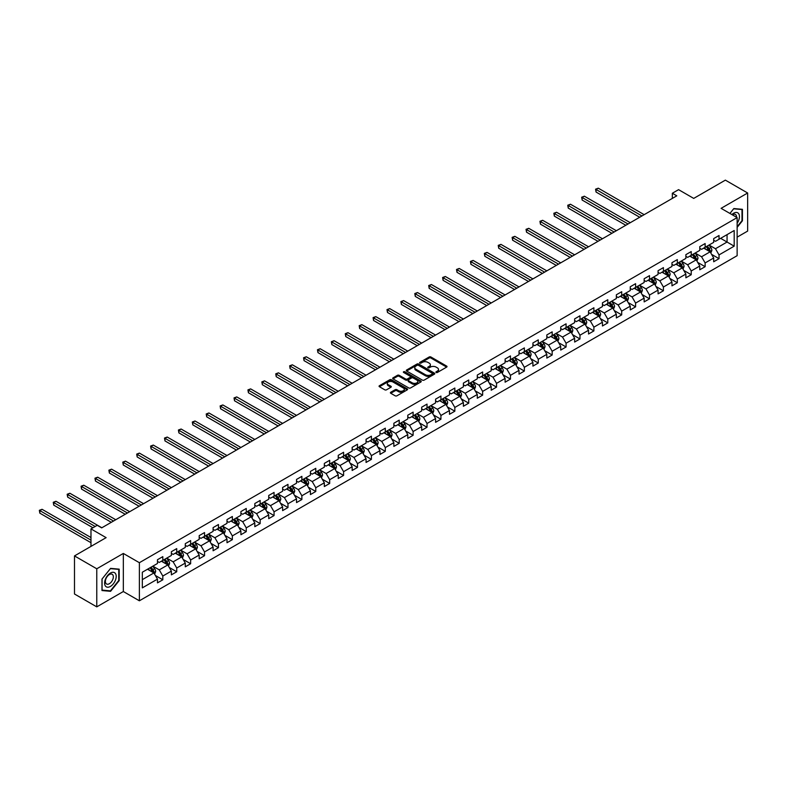 <?xml version="1.0" encoding="UTF-8"?>
<svg xmlns="http://www.w3.org/2000/svg" width="787" height="787" viewBox="0 0 787 787"><rect width="100%" height="100%" fill="white"/><g stroke="black" fill="none" stroke-linecap="round" stroke-linejoin="round"><path stroke-width="1.18" d="M436.146 372.467A0.866 0.502 0 0 0 437.365 372.467L446.662 367.096A1.24 0.718 0 0 0 447.026 366.594A1.24 0.718 0 0 0 446.662 366.093L430.912 356.993A1.24 0.718 0 0 0 429.161 356.993L419.865 362.364A0.866 0.502 0 0 0 421.094 363.073L422.294 362.374A3.955 2.282 0 0 1 427.892 362.374L429.21 363.132A3.955 2.282 0 0 1 430.371 364.755A3.955 2.282 0 0 1 429.21 366.368L428 367.057A0.866 0.502 0 0 0 429.23 367.765L430.43 367.076A3.955 2.282 0 0 1 436.028 367.076L437.346 367.834A3.955 2.282 0 0 1 438.507 369.447A3.955 2.282 0 0 1 437.346 371.061L436.146 371.759A0.866 0.502 0 0 0 436.146 372.467L436.146 371.759M390.755 392.251A1.24 0.718 0 0 0 390.391 392.762A1.24 0.718 0 0 0 390.755 393.264L395.172 395.812A1.24 0.718 0 0 0 396.923 395.812L407.243 389.86A1.24 0.718 0 0 0 407.607 389.349A1.24 0.718 0 0 0 407.243 388.847L391.493 379.757A1.24 0.718 0 0 0 389.752 379.757L379.423 385.719A1.24 0.718 0 0 0 379.059 386.22A1.24 0.718 0 0 0 379.423 386.722L384.764 389.801A1.24 0.718 0 0 0 386.515 389.801L390.932 387.253A1.24 0.718 0 0 0 391.287 386.751A1.24 0.718 0 0 0 390.932 386.24L388.286 384.715A3.305 1.908 0 0 1 387.312 383.367A3.305 1.908 0 0 1 389.358 381.597A3.305 1.908 0 0 1 392.959 382.01L403.328 388.001A3.305 1.908 0 0 1 404.302 389.349A3.305 1.908 0 0 1 402.255 391.119A3.305 1.908 0 0 1 398.655 390.706L396.923 389.703A1.24 0.718 0 0 0 395.172 389.703L390.755 392.251L390.755 393.264M737.134 237.153L747.65 231.083L747.65 193.002L725.368 180.134L693.721 198.403L678.571 189.657L672.334 193.258L676.79 195.835L101.671 527.87L97.214 525.293L90.977 528.894L90.977 546.394M96.771 568.785L96.771 606.866L123.333 591.529L123.333 553.448L96.771 568.785L74.49 555.917L106.127 537.649L90.977 528.894M123.333 553.448L139.378 562.705L737.134 217.596L737.134 255.686L139.378 600.796L139.378 562.705M747.65 193.002L721.089 208.339L737.134 217.596M422.383 380.111A1.24 0.718 0 0 0 424.134 380.111L434.454 374.15A1.24 0.718 0 0 0 434.817 373.638A1.24 0.718 0 0 0 434.454 373.136L418.704 364.047A1.24 0.718 0 0 0 416.962 364.047L406.633 370.008A1.24 0.718 0 0 0 406.269 370.51A1.24 0.718 0 0 0 406.633 371.011L422.383 380.111M403.957 372.654A0.866 0.502 0 0 1 404.843 372.772L420.838 382.01L410.529 387.961A1.24 0.718 0 0 1 408.778 387.961L393.028 378.872L393.028 377.858A1.24 0.718 0 0 0 392.664 378.36A1.24 0.718 0 0 0 393.028 378.872M393.028 377.858L397.445 375.31A1.24 0.718 0 0 1 399.196 375.31L405.58 379A1.24 0.718 0 0 0 407.332 379L410.263 377.307A1.24 0.718 0 0 0 410.627 376.796A1.24 0.718 0 0 0 410.263 376.294L403.613 372.458A0.866 0.502 0 0 1 404.843 371.749L420.848 380.987A1.24 0.718 0 0 1 421.212 381.498A1.24 0.718 0 0 1 420.848 382L420.848 380.987M96.771 606.866L74.49 593.998L74.49 555.917M155.383 575.494L162.82 579.793L162.82 576.035L171.379 571.096L171.379 574.854L176.731 571.765L176.731 568.007L185.289 563.069L185.289 566.827L190.631 563.738L190.631 559.98L199.19 555.042L199.19 558.8L204.541 555.711L204.541 551.953L213.1 547.014L213.1 550.772L218.442 547.683L218.442 543.925L227 538.987L227 542.745L232.352 539.656L232.352 535.898L240.911 530.959L240.911 534.717L246.252 531.628L246.252 527.87L254.811 522.932L254.811 526.69L260.163 523.601L260.163 519.843L268.721 514.905L268.721 518.653L274.063 515.574L274.063 511.816L282.622 506.877L282.622 510.625L287.973 507.546L287.973 503.788L296.532 498.84L296.532 502.598L301.874 499.509L301.874 495.761L310.432 490.813L310.432 494.57L315.784 491.482L315.784 487.724L324.342 482.785L324.342 486.543L329.684 483.454L329.684 479.696L338.243 474.758L338.243 478.516L343.594 475.427L343.594 471.669L352.153 466.73L352.153 470.488L357.495 467.399L357.495 463.641L366.053 458.703L366.053 462.461L371.405 459.372L371.405 455.614L379.964 450.676L379.964 454.433L385.305 451.345L385.305 447.587L393.864 442.648L393.864 446.406L399.216 443.317L399.216 439.559L407.774 434.621L407.774 438.379L413.116 435.29L413.116 431.532L421.675 426.593L421.675 430.351L427.026 427.262L427.026 423.504L435.585 418.566L435.585 422.324L440.927 419.235L440.927 415.477L449.485 410.539L449.485 414.287L454.837 411.207L454.837 407.45L463.395 402.501L463.395 406.259L468.737 403.17L468.737 399.422L477.296 394.474L477.296 398.232L482.647 395.143L482.647 391.395L491.206 386.447L491.206 390.204L496.548 387.115L496.548 383.358L505.106 378.419L505.106 382.177L510.458 379.088L510.458 375.33L519.017 370.392L519.017 374.15L524.358 371.061L524.358 367.303L532.917 362.364L532.917 366.122L538.269 363.033L538.269 359.275L546.827 354.337L546.827 358.095L552.169 355.006L552.169 351.248L560.728 346.31L560.728 350.067L566.079 346.978L566.079 343.221L574.638 338.282L574.638 342.04L579.98 338.951L579.98 335.193L588.538 330.255L588.538 334.013L593.89 330.924L593.89 327.166L602.448 322.227L602.448 325.985L607.79 322.896L607.79 319.138L616.349 314.2L616.349 317.948L621.7 314.869L621.7 311.111L630.259 306.173L630.259 309.921L635.601 306.841L635.601 303.084L644.159 298.135L644.159 301.893L649.511 298.804L649.511 295.056L658.07 290.108L658.07 293.866L663.411 290.777L663.411 287.019L671.97 282.08L671.97 285.838L677.322 282.749L677.322 278.992L685.88 274.053L685.88 277.811L691.222 274.722L691.222 270.964L699.781 266.026L699.781 269.784L705.132 266.695L705.132 262.937L713.691 257.998L713.691 261.756L719.033 258.667L719.033 254.909L734.192 246.164L734.192 230.522L727.06 234.634L727.06 242.042L734.192 246.164M162.82 579.793L157.479 582.882L157.479 579.124L142.319 587.879L142.319 572.228L157.479 563.482L157.479 559.724L162.82 556.635L162.82 560.393L171.379 555.455L171.379 551.697L176.731 548.608L176.731 552.366L185.289 547.427L185.289 543.669L190.631 540.58L190.631 544.338L199.19 539.4L199.19 535.642L204.541 532.553L204.541 536.311L213.1 531.373L213.1 527.615L218.442 524.526L218.442 528.284L227 523.345L227 519.587L232.352 516.498L232.352 520.256L240.911 515.308L240.911 511.56L246.252 508.471L246.252 512.229L254.811 507.281L254.811 503.523L260.163 500.443L260.163 504.192L268.721 499.253L268.721 495.495L274.063 492.416L274.063 496.164L282.622 491.226L282.622 487.468L287.973 484.379L287.973 488.137L296.532 483.198L296.532 479.44L301.874 476.351L301.874 480.109L310.432 475.171L310.432 471.413L315.784 468.324L315.784 472.082L324.342 467.144L324.342 463.386L329.684 460.297L329.684 464.055L338.243 459.116L338.243 455.358L343.594 452.269L343.594 456.027L352.153 451.089L352.153 447.331L357.495 444.242L357.495 448L366.053 443.061L366.053 439.303L371.405 436.214L371.405 439.972L379.964 435.034L379.964 431.276L385.305 428.187L385.305 431.945L393.864 427.007L393.864 423.249L399.216 420.16L399.216 423.918L407.774 418.969L407.774 415.221L413.116 412.132L413.116 415.89L421.675 410.942L421.675 407.194L427.026 404.105L427.026 407.863L435.585 402.914L435.585 399.157L440.927 396.077L440.927 399.826L449.485 394.887L449.485 391.129L454.837 388.04L454.837 391.798L463.395 386.86L463.395 383.102L468.737 380.013L468.737 383.771L477.296 378.832L477.296 375.074L482.647 371.985L482.647 375.743L491.206 370.805L491.206 367.047L496.548 363.958L496.548 367.716L505.106 362.777L505.106 359.02L510.458 355.931L510.458 359.689L519.017 354.75L519.017 350.992L524.358 347.903L524.358 351.661L532.917 346.723L532.917 342.965L538.269 339.876L538.269 343.634L546.827 338.695L546.827 334.937L552.169 331.848L552.169 335.606L560.728 330.668L560.728 326.91L566.079 323.821L566.079 327.579L574.638 322.64L574.638 318.883L579.98 315.794L579.98 319.552L588.538 314.603L588.538 310.855L593.89 307.766L593.89 311.524L602.448 306.576L602.448 302.818L607.79 299.739L607.79 303.487L616.349 298.548L616.349 294.791L621.7 291.711L621.7 295.459L630.259 290.521L630.259 286.763L635.601 283.674L635.601 287.432L644.159 282.494L644.159 278.736L649.511 275.647L649.511 279.405L658.07 274.466L658.07 270.708L663.411 267.619L663.411 271.377L671.97 266.439L671.97 262.681L677.322 259.592L677.322 263.35L685.88 258.411L685.88 254.654L691.222 251.565L691.222 255.322L699.781 250.384L699.781 246.626L705.132 243.537L705.132 247.295L713.691 242.357L713.691 238.599L719.033 235.51L719.033 239.268L734.192 230.522M161.394 561.22L167.818 564.918L159.259 569.867L152.835 566.158M157.479 561.426L159.259 562.449L162.82 560.393M159.259 569.867L162.82 576.035M167.818 564.918L171.379 571.096M175.304 553.192L181.718 556.891L173.16 561.839L166.746 558.131M171.379 553.399L173.16 554.422L176.731 552.366M173.16 561.839L176.731 568.007M181.718 556.891L185.289 563.069M189.205 545.165L195.629 548.864L187.07 553.802L180.646 550.103M185.289 545.371L187.07 546.394L190.631 544.338M187.07 553.802L190.631 559.98M195.629 548.864L199.19 555.042M203.115 537.137L209.529 540.836L200.97 545.775L194.556 542.076M199.19 537.334L200.97 538.367L204.541 536.311M200.97 545.775L204.541 551.953M209.529 540.836L213.1 547.014M217.015 529.1L223.439 532.809L214.881 537.747L208.457 534.048M213.1 529.307L214.881 530.34L218.442 528.284M214.881 537.747L218.442 543.925M223.439 532.809L227 538.987M230.925 521.073L237.34 524.781L228.781 529.72L222.367 526.021M227 521.279L228.781 522.312L232.352 520.256M228.781 529.72L232.352 535.898M237.34 524.781L240.911 530.959M244.826 513.045L251.25 516.754L242.691 521.692L236.267 517.984M240.911 513.252L242.691 514.285L246.252 512.229M242.691 521.692L246.252 527.87M251.25 516.754L254.811 522.932M258.736 505.018L265.15 508.727L256.592 513.665L250.177 509.956M254.811 505.224L256.592 506.257L260.163 504.192M256.592 513.665L260.163 519.843M265.15 508.727L268.721 514.905M272.636 496.99L279.06 500.699L270.502 505.638L264.078 501.929M268.721 497.197L270.502 498.23L274.063 496.164M270.502 505.638L274.063 511.816M279.06 500.699L282.622 506.877M286.547 488.963L292.961 492.672L284.402 497.61L277.988 493.902M282.622 489.17L284.402 490.203L287.973 488.137M284.402 497.61L287.973 503.788M292.961 492.672L296.532 498.84M300.447 480.936L306.871 484.644L298.312 489.583L291.888 485.874M296.532 481.142L298.312 482.165L301.874 480.109M298.312 489.583L301.874 495.761M306.871 484.644L310.432 490.813M314.357 472.908L320.771 476.617L312.213 481.555L305.799 477.847M310.432 473.115L312.213 474.138L315.784 472.082M312.213 481.555L315.784 487.724M320.771 476.617L324.342 482.785M328.258 464.881L334.682 468.58L326.123 473.528L319.699 469.819M324.342 465.087L326.123 466.111L329.684 464.055M326.123 473.528L329.684 479.696M334.682 468.58L338.243 474.758M342.168 456.853L348.582 460.552L340.023 465.501L333.609 461.792M338.243 457.06L340.023 458.083L343.594 456.027M340.023 465.501L343.594 471.669M348.582 460.552L352.153 466.73M356.068 448.826L362.492 452.525L353.934 457.463L347.51 453.765M352.153 449.033L353.934 450.056L357.495 448M353.934 457.463L357.495 463.641M362.492 452.525L366.053 458.703M369.979 440.799L376.393 444.498L367.834 449.436L361.42 445.737M366.053 440.995L367.834 442.028L371.405 439.972M367.834 449.436L371.405 455.614M376.393 444.498L379.964 450.676M383.879 432.761L390.303 436.47L381.744 441.409L375.32 437.71M379.964 432.968L381.744 434.001L385.305 431.945M381.744 441.409L385.305 447.587M390.303 436.47L393.864 442.648M397.789 424.734L404.203 428.443L395.645 433.381L389.231 429.682M393.864 424.941L395.645 425.974L399.216 423.918M395.645 433.381L399.216 439.559M404.203 428.443L407.774 434.621M411.69 416.707L418.113 420.415L409.555 425.354L403.131 421.655M407.774 416.913L409.555 417.946L413.116 415.89M409.555 425.354L413.116 431.532M418.113 420.415L421.675 426.593M425.6 408.679L432.014 412.388L423.455 417.326L417.041 413.618M421.675 408.886L423.455 409.919L427.026 407.863M423.455 417.326L427.026 423.504M432.014 412.388L435.585 418.566M439.5 400.652L445.924 404.361L437.365 409.299L430.942 405.59M435.585 400.858L437.365 401.891L440.927 399.826M437.365 409.299L440.927 415.477M445.924 404.361L449.485 410.539M453.41 392.624L459.824 396.333L451.266 401.272L444.852 397.563M449.485 392.831L451.266 393.864L454.837 391.798M451.266 401.272L454.837 407.45M459.824 396.333L463.395 402.501M467.311 384.597L473.735 388.306L465.176 393.244L458.752 389.535M463.395 384.804L465.176 385.837L468.737 383.771M465.176 393.244L468.737 399.422M473.735 388.306L477.296 394.474M481.221 376.57L487.635 380.278L479.076 385.217L472.662 381.508M477.296 376.776L479.076 377.799L482.647 375.743M479.076 385.217L482.647 391.395M487.635 380.278L491.206 386.447M495.121 368.542L501.545 372.241L492.987 377.189L486.573 373.481M491.206 368.749L492.987 369.772L496.548 367.716M492.987 377.189L496.548 383.358M501.545 372.241L505.106 378.419M509.032 360.515L515.446 364.214L506.887 369.162L500.473 365.453M505.106 360.721L506.887 361.745L510.458 359.689M506.887 369.162L510.458 375.33M515.446 364.214L519.017 370.392M522.932 352.487L529.356 356.186L520.797 361.135L514.383 357.426M519.017 352.694L520.797 353.717L524.358 351.661M520.797 361.135L524.358 367.303M529.356 356.186L532.917 362.364M536.842 344.46L543.256 348.159L534.698 353.097L528.284 349.398M532.917 344.667L534.698 345.69L538.269 343.634M534.698 353.097L538.269 359.275M543.256 348.159L546.827 354.337M550.743 336.433L557.166 340.132L548.608 345.07L542.194 341.371M546.827 336.629L548.608 337.662L552.169 335.606M548.608 345.07L552.169 351.248M557.166 340.132L560.728 346.31M564.653 328.395L571.067 332.104L562.508 337.043L556.094 333.344M560.728 328.602L562.508 329.635L566.079 327.579M562.508 337.043L566.079 343.221M571.067 332.104L574.638 338.282M578.553 320.368L584.977 324.077L576.418 329.015L570.004 325.316M574.638 320.575L576.418 321.608L579.98 319.552M576.418 329.015L579.98 335.193M584.977 324.077L588.538 330.255M592.463 312.341L598.877 316.049L590.319 320.988L583.905 317.279M588.538 312.547L590.319 313.58L593.89 311.524M590.319 320.988L593.89 327.166M598.877 316.049L602.448 322.227M606.364 304.313L612.788 308.022L604.229 312.96L597.815 309.252M602.448 304.52L604.229 305.553L607.79 303.487M604.229 312.96L607.79 319.138M612.788 308.022L616.349 314.2M620.274 296.286L626.688 299.995L618.129 304.933L611.715 301.224M616.349 296.492L618.129 297.525L621.7 295.459M618.129 304.933L621.7 311.111M626.688 299.995L630.259 306.173M634.174 288.258L640.598 291.967L632.04 296.906L625.626 293.197M630.259 288.465L632.04 289.498L635.601 287.432M632.04 296.906L635.601 303.084M640.598 291.967L644.159 298.135M648.085 280.231L654.499 283.94L645.94 288.878L639.526 285.169M644.159 280.438L645.94 281.461L649.511 279.405M645.94 288.878L649.511 295.056M654.499 283.94L658.07 290.108M661.985 272.204L668.409 275.912L659.85 280.851L653.436 277.142M658.07 272.41L659.85 273.433L663.411 271.377M659.85 280.851L663.411 287.019M668.409 275.912L671.97 282.08M675.895 264.176L682.309 267.875L673.751 272.823L667.337 269.115M671.97 264.383L673.751 265.406L677.322 263.35M673.751 272.823L677.322 278.992M682.309 267.875L685.88 274.053M689.796 256.149L696.22 259.848L687.661 264.796L681.247 261.087M685.88 256.355L687.661 257.379L691.222 255.322M687.661 264.796L691.222 270.964M696.22 259.848L699.781 266.026M703.706 248.121L710.12 251.82L701.561 256.759L695.147 253.06M699.781 248.328L701.561 249.351L705.132 247.295M701.561 256.759L705.132 262.937M710.12 251.82L713.691 257.998M720.646 238.343L727.06 242.042L715.472 248.731L709.057 245.032M713.691 240.291L715.472 241.324L719.033 239.268M715.472 248.731L719.033 254.909M123.333 591.529L139.378 600.796M672.334 193.258L672.334 198.403M142.319 579.645L153.908 572.946L147.494 569.247M153.908 572.946L157.479 579.124M711.596 254.368L719.033 258.667M697.685 262.396L705.132 266.695M683.785 270.423L691.222 274.722M669.875 278.45L677.322 282.749M655.974 286.488L663.411 290.777M642.064 294.515L649.511 298.804M628.164 302.542L635.601 306.841M614.254 310.57L621.7 314.869M600.353 318.597L607.79 322.896M586.443 326.625L593.89 330.924M572.543 334.652L579.98 338.951M558.632 342.679L566.079 346.978M544.732 350.707L552.169 355.006M530.822 358.734L538.269 363.033M516.921 366.762L524.358 371.061M503.011 374.789L510.458 379.088M489.111 382.826L496.548 387.115M475.2 390.854L482.647 395.143M461.3 398.881L468.737 403.17M447.39 406.909L454.837 411.207M433.489 414.936L440.927 419.235M419.579 422.963L427.026 427.262M405.679 430.991L413.116 435.29M391.769 439.018L399.216 443.317M377.868 447.046L385.305 451.345M363.958 455.073L371.405 459.372M350.058 463.1L357.495 467.399M336.147 471.128L343.594 475.427M322.247 479.155L329.684 483.454M308.337 487.192L315.784 491.482M294.436 495.22L301.874 499.509M280.526 503.247L287.973 507.546M266.626 511.275L274.063 515.574M252.716 519.302L260.163 523.601M238.815 527.329L246.252 531.628M224.905 535.357L232.352 539.656M211.005 543.384L218.442 547.683M197.094 551.412L204.541 555.711M183.194 559.439L190.631 563.738M169.284 567.466L176.731 571.765M737.134 227.384L742.436 220.783L742.436 209.322L733.838 208.545L729.913 213.434M101.985 590.545L110.583 591.312L119.191 580.619L119.191 569.149L110.583 568.381L101.985 579.075L101.985 590.545M109.678 590.791L110.583 591.312M436.49 372.585L437.346 372.094A3.955 2.282 0 0 0 438.507 370.48L438.507 369.447M430.371 364.755L430.371 365.778A3.955 2.282 0 0 1 429.21 367.391L428.354 367.893M446.642 367.106L430.912 358.026A1.24 0.718 0 0 0 429.161 358.026L420.209 363.191M434.444 374.159L418.704 365.07A1.24 0.718 0 0 0 416.962 365.07L406.653 371.021L406.633 370.008M432.27 373.992A0.866 0.502 0 0 0 432.27 373.284L418.448 365.306A0.866 0.502 0 0 0 417.218 365.306L415.949 366.034A3.955 2.282 0 0 0 414.788 367.657A3.955 2.282 0 0 0 415.949 369.27L425.403 374.73A3.955 2.282 0 0 0 431.001 374.73L432.27 373.992L432.27 375.025A0.866 0.502 0 0 0 432.525 374.671L432.525 373.638M414.788 367.657L414.788 368.68A3.955 2.282 0 0 0 415.949 370.303L415.949 369.27M432.27 375.025L431.001 375.753A3.955 2.282 0 0 1 425.403 375.753L415.949 370.303M393.047 378.881L397.445 376.334L397.445 375.31M410.627 376.796L410.627 377.829A1.24 0.718 0 0 1 410.263 378.331L407.332 380.023A1.24 0.718 0 0 1 405.58 380.023L399.196 376.334A1.24 0.718 0 0 0 397.445 376.334M412.211 382.826A3.305 1.908 0 0 0 415.821 383.239A3.305 1.908 0 0 0 417.858 381.469A3.305 1.908 0 0 0 416.894 380.121L413.244 378.006A1.24 0.718 0 0 0 411.493 378.006L408.561 379.698A1.24 0.718 0 0 0 408.197 380.21A1.24 0.718 0 0 0 408.561 380.711L412.211 382.826L412.211 383.849A3.305 1.908 0 0 0 415.821 384.263A3.305 1.908 0 0 0 417.858 382.502L417.858 381.469M408.197 380.21L408.197 381.233A1.24 0.718 0 0 0 408.561 381.744L408.561 380.711M412.211 383.849L408.561 381.744M404.302 389.349L404.302 390.382A3.305 1.908 0 0 1 402.255 392.142A3.305 1.908 0 0 1 398.655 391.729L396.923 390.736A1.24 0.718 0 0 0 395.172 390.736L390.775 393.274M387.312 383.367L387.312 384.39A3.305 1.908 0 0 0 388.286 385.748L388.286 384.715M390.913 387.263L388.286 385.748M407.243 388.847L407.243 389.86L391.493 380.78A1.24 0.718 0 0 0 389.752 380.78L379.442 386.732L379.423 385.719M710.828 253.04L711.891 250.374A3.345 1.928 -120 0 0 710.818 247.531L708.979 245.072M705.772 249.312L704.522 247.649M644.159 214.664L598.287 188.182L596.054 189.47L596.054 192.038L639.703 217.242M706.214 246.665L708.054 249.125A3.345 1.928 60 0 1 709.018 251.132L710.081 250.512A3.345 1.928 -120 0 0 709.126 248.505L707.287 246.046M706.451 246.528L708.497 249.253A1.702 0.984 60 0 1 708.802 249.774L710.081 250.512M596.054 192.038L595.562 189.185L641.936 215.953M595.562 189.185L598.287 188.182M737.134 223.262A8.195 4.732 120 0 0 738.668 220.36A8.195 4.732 120 0 0 738.167 213.11A8.195 4.732 120 0 0 731.88 214.566M741.433 209.234L741.993 209.549L741.993 220.665L737.134 226.705M729.933 213.444L733.651 208.801L741.993 209.549M736.563 217.271A5.607 3.237 120 0 0 735.402 214.448A5.607 3.237 120 0 0 732.382 214.861M110.406 586.433A8.195 4.732 120 0 0 116.201 576.399A8.195 4.732 120 0 0 110.406 573.054A8.195 4.732 120 0 0 104.612 583.088A8.195 4.732 120 0 0 110.406 586.433M109.354 583.718A5.607 3.237 120 0 0 113.023 578.77A5.607 3.237 120 0 0 112.157 574.274A5.607 3.237 120 0 0 109.354 574.559A5.607 3.237 120 0 0 105.694 579.498A5.607 3.237 120 0 0 106.55 583.993A5.607 3.237 120 0 0 109.354 583.718M102.074 578.996L110.406 568.627L118.748 569.375L118.748 580.491L110.406 590.86L102.074 590.112L102.074 578.996M118.188 569.06L118.748 569.375M696.918 261.068L697.98 258.402A3.345 1.928 -120 0 0 696.918 255.559L695.078 253.099M691.871 257.339L690.622 255.677M630.259 222.691L584.377 196.209L582.154 197.498L582.154 200.065L625.803 225.269M692.314 254.693L694.154 257.152A3.345 1.928 60 0 1 695.108 259.159L696.18 258.539A3.345 1.928 -120 0 0 695.226 256.532L693.386 254.073M692.55 254.565L694.587 257.28A1.702 0.984 60 0 1 694.901 257.802L696.18 258.539M582.154 200.065L581.662 197.212L628.026 223.98M581.662 197.212L584.377 196.209M683.018 269.095L684.08 266.429A3.345 1.928 -120 0 0 683.008 263.586L681.168 261.127M677.961 265.367L676.712 263.704M616.349 230.719L570.477 204.236L568.244 205.525L568.244 208.093L611.893 233.296M678.404 262.72L680.243 265.18A3.345 1.928 60 0 1 681.208 267.187L682.27 266.567A3.345 1.928 -120 0 0 681.316 264.56L679.476 262.101M678.64 262.592L680.686 265.317A1.702 0.984 60 0 1 680.991 265.829L682.27 266.567M568.244 208.093L567.752 205.24L614.126 232.008M567.752 205.24L570.477 204.236M669.107 277.132L670.17 274.456A3.345 1.928 -120 0 0 669.107 271.613L667.268 269.154M664.061 273.394L662.811 271.731M602.448 238.756L556.566 212.264L554.343 213.552L554.343 216.12L597.992 241.324M664.503 270.748L666.343 273.207A3.345 1.928 60 0 1 667.297 275.214L668.37 274.594A3.345 1.928 -120 0 0 667.415 272.587L665.576 270.138M664.74 270.62L666.776 273.345A1.702 0.984 60 0 1 667.081 273.856L668.37 274.594M554.343 216.12L553.851 213.267L600.215 240.035M553.851 213.267L556.566 212.264M655.207 285.16L656.269 282.484A3.345 1.928 -120 0 0 655.197 279.641L653.358 277.181M650.151 281.421L648.901 279.759M588.538 246.784L542.666 220.291L540.433 221.58L540.433 224.147L584.082 249.351M650.593 278.775L652.433 281.234A3.345 1.928 60 0 1 653.397 283.241L654.459 282.631A3.345 1.928 -120 0 0 653.505 280.615L651.666 278.165M650.829 278.647L652.876 281.372A1.702 0.984 60 0 1 653.18 281.884L654.459 282.631M540.433 224.147L539.941 221.295L586.315 248.062M539.941 221.295L542.666 220.291M641.297 293.187L642.359 290.511A3.345 1.928 -120 0 0 641.297 287.668L639.457 285.209M636.25 289.449L635.001 287.786M574.638 254.811L528.756 228.319L526.533 229.607L526.533 232.185L570.182 257.379M636.693 286.812L638.532 289.262A3.345 1.928 60 0 1 639.487 291.269L640.559 290.659A3.345 1.928 -120 0 0 639.605 288.642L637.765 286.193M636.929 286.675L638.965 289.4A1.702 0.984 60 0 1 639.27 289.911L640.559 290.659M526.533 232.185L526.041 229.322L572.405 256.09M526.041 229.322L528.756 228.319M627.396 301.214L628.459 298.539A3.345 1.928 -120 0 0 627.387 295.696L625.547 293.236M622.34 297.486L621.091 295.814M560.728 262.838L514.855 236.346L512.622 237.635L512.622 240.212L556.271 265.406M622.783 294.84L624.622 297.289A3.345 1.928 60 0 1 625.586 299.296L626.649 298.686A3.345 1.928 -120 0 0 625.695 296.669L623.855 294.22M623.019 294.702L625.065 297.427A1.702 0.984 60 0 1 625.37 297.939L626.649 298.686M512.622 240.212L512.13 237.349L558.504 264.127M512.13 237.349L514.855 236.346M613.486 309.242L614.549 306.566A3.345 1.928 -120 0 0 613.486 303.723L611.647 301.273M608.44 305.513L607.19 303.841M546.827 270.866L500.945 244.373L498.722 245.662L498.722 248.239L542.371 273.433M608.882 302.867L610.722 305.317A3.345 1.928 60 0 1 611.676 307.333L612.748 306.714A3.345 1.928 -120 0 0 611.794 304.707L609.955 302.247M609.118 302.729L611.155 305.454A1.702 0.984 60 0 1 611.46 305.976L612.748 306.714M498.722 248.239L498.23 245.377L544.594 272.154M498.23 245.377L500.945 244.373M599.586 317.269L600.648 314.593A3.345 1.928 -120 0 0 599.576 311.75L597.736 309.301M594.529 313.541L593.28 311.868M532.917 278.893L487.045 252.401L484.812 253.689L484.812 256.267L528.461 281.461M594.972 310.895L596.812 313.344A3.345 1.928 60 0 1 597.776 315.361L598.838 314.741A3.345 1.928 -120 0 0 597.884 312.734L596.044 310.275M595.208 310.757L597.254 313.482A1.702 0.984 60 0 1 597.559 314.003L598.838 314.741M484.812 256.267L484.32 253.404L530.694 280.182M484.32 253.404L487.045 252.401M585.676 325.297L586.738 322.621A3.345 1.928 -120 0 0 585.676 319.778L583.836 317.328M580.629 321.568L579.38 319.896M519.017 286.921L473.135 260.428L470.911 261.717L470.911 264.294L514.56 289.498M581.072 318.922L582.911 321.371A3.345 1.928 60 0 1 583.865 323.388L584.938 322.768A3.345 1.928 -120 0 0 583.984 320.762L582.144 318.302M581.308 318.784L583.344 321.509A1.702 0.984 60 0 1 583.649 322.031L584.938 322.768M470.911 264.294L470.419 261.432L516.784 288.209M470.419 261.432L473.135 260.428M571.775 333.324L572.838 330.658A3.345 1.928 -120 0 0 571.765 327.805L569.926 325.356M566.719 329.596L565.469 327.923M505.106 294.948L459.234 268.465L457.001 269.744L457.001 272.322L500.65 297.525M567.161 326.949L569.001 329.409A3.345 1.928 60 0 1 569.965 331.416L571.028 330.796A3.345 1.928 -120 0 0 570.073 328.789L568.234 326.33M567.397 326.812L569.444 329.537A1.702 0.984 60 0 1 569.749 330.058L571.028 330.796M457.001 272.322L456.509 269.469L502.883 296.237M456.509 269.469L459.234 268.465M557.865 341.351L558.927 338.685A3.345 1.928 -120 0 0 557.865 335.833L556.025 333.383M552.818 337.623L551.569 335.951M491.206 302.975L445.324 276.493L443.101 277.772L443.101 280.349L486.75 305.553M553.261 334.977L555.101 337.436A3.345 1.928 60 0 1 556.055 339.443L557.127 338.823A3.345 1.928 -120 0 0 556.173 336.816L554.333 334.357M553.497 334.839L555.533 337.564A1.702 0.984 60 0 1 555.838 338.085L557.127 338.823M443.101 280.349L442.609 277.496L488.973 304.264M442.609 277.496L445.324 276.493M543.965 349.379L545.027 346.713A3.345 1.928 -120 0 0 543.955 343.87L542.115 341.41M538.908 345.65L537.659 343.978M477.296 311.003L431.424 284.52L429.19 285.809L429.19 288.376L472.839 313.58M539.351 343.004L541.19 345.463A3.345 1.928 60 0 1 542.154 347.47L543.217 346.851A3.345 1.928 -120 0 0 542.263 344.844L540.423 342.384M539.587 342.866L541.633 345.591A1.702 0.984 60 0 1 541.938 346.113L543.217 346.851M429.19 288.376L428.699 285.524L475.073 312.291M428.699 285.524L431.424 284.52M530.054 357.406L531.117 354.74A3.345 1.928 -120 0 0 530.054 351.897L528.215 349.438M525.008 353.678L523.758 352.015M463.395 319.03L417.513 292.548L415.28 293.836L415.28 296.404L458.939 321.608M525.45 351.032L527.29 353.491A3.345 1.928 60 0 1 528.244 355.498L529.317 354.878A3.345 1.928 -120 0 0 528.362 352.871L526.523 350.412M525.686 350.894L527.723 353.619A1.702 0.984 60 0 1 528.028 354.14L529.317 354.878M415.28 296.404L414.798 293.551L461.162 320.319M414.798 293.551L417.513 292.548M516.154 365.434L517.216 362.768A3.345 1.928 -120 0 0 516.144 359.925L514.304 357.465M511.097 361.705L509.848 360.043M449.485 327.058L403.613 300.575L401.38 301.864L401.38 304.431L445.029 329.635M511.54 359.059L513.38 361.518A3.345 1.928 60 0 1 514.344 363.525L515.406 362.905A3.345 1.928 -120 0 0 514.452 360.899L512.612 358.439M511.776 358.931L513.813 361.656A1.702 0.984 60 0 1 514.127 362.168L515.406 362.905M401.38 304.431L400.888 301.578L447.262 328.346M400.888 301.578L403.613 300.575M502.244 373.461L503.306 370.795A3.345 1.928 -120 0 0 502.244 367.952L500.404 365.493M497.197 369.733L495.948 368.07M435.585 335.085L389.703 308.602L387.47 309.891L387.47 312.459L431.128 337.662M497.64 367.086L499.479 369.546A3.345 1.928 60 0 1 500.434 371.553L501.506 370.933A3.345 1.928 -120 0 0 500.552 368.926L498.712 366.476M497.876 366.958L499.912 369.683A1.702 0.984 60 0 1 500.217 370.195L501.506 370.933M387.47 312.459L386.988 309.606L433.352 336.374M386.988 309.606L389.703 308.602M488.343 381.498L489.406 378.822A3.345 1.928 -120 0 0 488.333 375.979L486.494 373.52M483.287 377.76L482.038 376.097M421.675 343.122L375.793 316.63L373.569 317.918L373.569 320.486L417.218 345.69M483.73 375.114L485.569 377.573A3.345 1.928 60 0 1 486.533 379.58L487.596 378.97A3.345 1.928 -120 0 0 486.641 376.953L484.802 374.504M483.966 374.986L486.002 377.711A1.702 0.984 60 0 1 486.317 378.222L487.596 378.97M373.569 320.486L373.077 317.633L419.451 344.401M373.077 317.633L375.793 316.63M474.433 389.526L475.496 386.85A3.345 1.928 -120 0 0 474.433 384.007L472.594 381.547M469.386 385.787L468.137 384.125M407.774 351.15L361.892 324.657L359.659 325.946L359.659 328.513L403.318 353.717M469.829 383.141L471.669 385.6A3.345 1.928 60 0 1 472.623 387.607L473.695 386.997A3.345 1.928 -120 0 0 472.741 384.981L470.901 382.531M470.065 383.013L472.102 385.738A1.702 0.984 60 0 1 472.407 386.25L473.695 386.997M359.659 328.513L359.177 325.661L405.541 352.428M359.177 325.661L361.892 324.657M460.533 397.553L461.595 394.877A3.345 1.928 -120 0 0 460.523 392.034L458.683 389.575M455.476 393.825L454.227 392.152M393.864 359.177L347.982 332.685L345.759 333.973L345.759 336.551L389.408 361.745M455.919 391.178L457.759 393.628A3.345 1.928 60 0 1 458.723 395.635L459.785 395.025A3.345 1.928 -120 0 0 458.831 393.008L456.991 390.559M456.155 391.041L458.191 393.766A1.702 0.984 60 0 1 458.506 394.277L459.785 395.025M345.759 336.551L345.267 333.688L391.641 360.466M345.267 333.688L347.982 332.685M446.623 405.58L447.685 402.905A3.345 1.928 -120 0 0 446.623 400.062L444.783 397.602M441.576 401.852L440.327 400.18M379.964 367.204L334.082 340.712L331.848 342.001L331.848 344.578L375.507 369.772M442.019 399.206L443.858 401.655A3.345 1.928 60 0 1 444.812 403.672L445.885 403.052A3.345 1.928 -120 0 0 444.93 401.045L443.091 398.586M442.245 399.068L444.291 401.793A1.702 0.984 60 0 1 444.596 402.305L445.885 403.052M331.848 344.578L331.366 341.715L377.73 368.493M331.366 341.715L334.082 340.712M432.722 413.608L433.785 410.932A3.345 1.928 -120 0 0 432.712 408.089L430.873 405.639M427.666 409.879L426.416 408.207M366.053 375.232L320.171 348.739L317.948 350.028L317.948 352.606L361.597 377.799M428.108 407.233L429.948 409.683A3.345 1.928 60 0 1 430.912 411.699L431.974 411.08A3.345 1.928 -120 0 0 431.02 409.073L429.181 406.613M428.344 407.095L430.381 409.82A1.702 0.984 60 0 1 430.696 410.342L431.974 411.08M317.948 352.606L317.456 349.743L363.83 376.52M317.456 349.743L320.171 348.739M418.812 421.635L419.874 418.959A3.345 1.928 -120 0 0 418.812 416.116L416.972 413.667M413.765 417.907L412.516 416.234M352.153 383.259L306.271 356.767L304.038 358.055L304.038 360.633L347.697 385.837M414.208 415.261L416.048 417.71A3.345 1.928 60 0 1 417.002 419.727L418.074 419.107A3.345 1.928 -120 0 0 417.12 417.1L415.28 414.641M414.434 415.123L416.48 417.848A1.702 0.984 60 0 1 416.785 418.369L418.074 419.107M304.038 360.633L303.556 357.77L349.92 384.548M303.556 357.77L306.271 356.767M404.912 429.663L405.974 426.997A3.345 1.928 -120 0 0 404.902 424.144L403.062 421.694M399.855 425.934L398.606 424.262M338.243 391.287L292.361 364.804L290.137 366.083L290.137 368.66L333.786 393.864M400.298 423.288L402.137 425.747A3.345 1.928 60 0 1 403.101 427.754L404.164 427.134A3.345 1.928 -120 0 0 403.21 425.128L401.37 422.668M400.534 423.15L402.57 425.875A1.702 0.984 60 0 1 402.885 426.397L404.164 427.134M290.137 368.66L289.646 365.807L336.019 392.575M289.646 365.807L292.361 364.804M391.001 437.69L392.064 435.024A3.345 1.928 -120 0 0 391.001 432.171L389.162 429.722M385.955 433.962L384.705 432.289M324.342 399.314L278.46 372.831L276.227 374.11L276.227 376.688L319.886 401.891M386.397 431.315L388.237 433.775A3.345 1.928 60 0 1 389.191 435.782L390.263 435.162A3.345 1.928 -120 0 0 389.309 433.155L387.47 430.696M386.624 431.178L388.67 433.903A1.702 0.984 60 0 1 388.975 434.424L390.263 435.162M276.227 376.688L275.745 373.835L322.109 400.603M275.745 373.835L278.46 372.831M377.101 445.717L378.163 443.051A3.345 1.928 -120 0 0 377.091 440.208L375.251 437.749M372.044 441.989L370.795 440.317M310.432 407.341L264.55 380.859L262.327 382.138L262.327 384.715L305.976 409.919M372.487 439.343L374.327 441.802A3.345 1.928 60 0 1 375.291 443.809L376.353 443.189A3.345 1.928 -120 0 0 375.399 441.182L373.559 438.723M372.723 439.205L374.76 441.93A1.702 0.984 60 0 1 375.074 442.451L376.353 443.189M262.327 384.715L261.835 381.862L308.209 408.63M261.835 381.862L264.55 380.859M363.191 453.745L364.253 451.079A3.345 1.928 -120 0 0 363.191 448.236L361.351 445.776M358.144 450.016L356.895 448.354M296.532 415.369L250.65 388.886L248.417 390.175L248.417 392.743L292.075 417.946M358.587 447.37L360.426 449.83A3.345 1.928 60 0 1 361.381 451.836L362.453 451.217A3.345 1.928 -120 0 0 361.499 449.21L359.659 446.75M358.813 447.232L360.859 449.957A1.702 0.984 60 0 1 361.164 450.479L362.453 451.217M248.417 392.743L247.935 389.89L294.299 416.657M247.935 389.89L250.65 388.886M349.29 461.772L350.353 459.106A3.345 1.928 -120 0 0 349.28 456.263L347.441 453.804M344.234 458.044L342.984 456.381M282.622 423.396L236.739 396.914L234.516 398.202L234.516 400.77L278.165 425.974M344.676 455.398L346.516 457.857A3.345 1.928 60 0 1 347.48 459.864L348.543 459.244A3.345 1.928 -120 0 0 347.588 457.237L345.749 454.778M344.913 455.27L346.949 457.985A1.702 0.984 60 0 1 347.264 458.506L348.543 459.244M234.516 400.77L234.024 397.917L280.398 424.685M234.024 397.917L236.739 396.914M335.38 469.8L336.442 467.134A3.345 1.928 -120 0 0 335.38 464.291L333.54 461.831M330.333 466.071L329.084 464.409M268.721 431.424L222.839 404.941L220.606 406.23L220.606 408.797L264.265 434.001M330.776 463.425L332.616 465.884A3.345 1.928 60 0 1 333.57 467.891L334.642 467.271A3.345 1.928 -120 0 0 333.688 465.265L331.848 462.805M331.002 463.297L333.049 466.022A1.702 0.984 60 0 1 333.354 466.534L334.642 467.271M220.606 408.797L220.124 405.944L266.488 432.712M220.124 405.944L222.839 404.941M321.48 477.837L322.542 475.161A3.345 1.928 -120 0 0 321.47 472.318L319.63 469.859M316.423 474.099L315.174 472.436M254.811 439.461L208.929 412.968L206.706 414.257L206.706 416.825L250.355 442.028M316.866 471.452L318.705 473.912A3.345 1.928 60 0 1 319.66 475.919L320.732 475.299A3.345 1.928 -120 0 0 319.778 473.292L317.938 470.842M317.102 471.324L319.138 474.049A1.702 0.984 60 0 1 319.453 474.561L320.732 475.299M206.706 416.825L206.214 413.972L252.588 440.74M206.214 413.972L208.929 412.968M307.569 485.864L308.632 483.188A3.345 1.928 -120 0 0 307.569 480.345L305.73 477.886M302.523 482.126L301.273 480.464M240.911 447.488L195.028 420.996L192.795 422.285L192.795 424.852L236.454 450.056M302.965 479.48L304.805 481.939A3.345 1.928 60 0 1 305.759 483.946L306.832 483.336A3.345 1.928 -120 0 0 305.877 481.319L304.038 478.87M303.192 479.352L305.238 482.077A1.702 0.984 60 0 1 305.543 482.588L306.832 483.336M192.795 424.852L192.313 421.999L238.677 448.767M192.313 421.999L195.028 420.996M293.669 493.892L294.732 491.216A3.345 1.928 -120 0 0 293.659 488.373L291.82 485.913M288.613 490.153L287.363 488.491M227 455.516L181.118 429.023L178.895 430.312L178.895 432.889L222.544 458.083M289.055 487.517L290.895 489.967A3.345 1.928 60 0 1 291.849 491.973L292.921 491.363A3.345 1.928 -120 0 0 291.967 489.347L290.128 486.897M289.291 487.379L291.328 490.104A1.702 0.984 60 0 1 291.643 490.616L292.921 491.363M178.895 432.889L178.403 430.027L224.777 456.794M178.403 430.027L181.118 429.023M279.759 501.919L280.821 499.243A3.345 1.928 -120 0 0 279.759 496.4L277.919 493.941M274.712 498.191L273.463 496.518M213.1 463.543L167.218 437.051L164.985 438.339L164.985 440.917L208.634 466.111M275.155 495.544L276.994 497.994A3.345 1.928 60 0 1 277.949 500.001L279.021 499.391A3.345 1.928 -120 0 0 278.067 497.374L276.217 494.925M275.381 495.407L277.427 498.132A1.702 0.984 60 0 1 277.732 498.643L279.021 499.391M164.985 440.917L164.503 438.054L210.867 464.832M164.503 438.054L167.218 437.051M265.858 509.946L266.921 507.271A3.345 1.928 -120 0 0 265.849 504.428L264.009 501.978M260.802 506.218L259.553 504.546M199.19 471.57L153.308 445.078L151.084 446.367L151.084 448.944L194.733 474.138M261.245 503.572L263.084 506.021A3.345 1.928 60 0 1 264.038 508.038L265.111 507.418A3.345 1.928 -120 0 0 264.157 505.411L262.317 502.952M261.481 503.434L263.517 506.159A1.702 0.984 60 0 1 263.832 506.68L265.111 507.418M151.084 448.944L150.592 446.081L196.966 472.859M150.592 446.081L153.308 445.078M251.948 517.974L253.011 515.298A3.345 1.928 -120 0 0 251.948 512.455L250.109 510.006M246.902 514.245L245.652 512.573M185.289 479.598L139.407 453.105L137.174 454.394L137.174 456.972L180.823 482.165M247.344 511.599L249.184 514.049A3.345 1.928 60 0 1 250.138 516.065L251.21 515.446A3.345 1.928 -120 0 0 250.256 513.439L248.407 510.979M247.571 511.461L249.617 514.186A1.702 0.984 60 0 1 249.922 514.708L251.21 515.446M137.174 456.972L136.692 454.109L183.056 480.887M136.692 454.109L139.407 453.105M238.048 526.001L239.11 523.325A3.345 1.928 -120 0 0 238.038 520.482L236.198 518.033M232.991 522.273L231.742 520.601M171.379 487.625L125.497 461.133L123.274 462.422L123.274 464.999L166.923 490.203M233.434 519.627L235.274 522.076A3.345 1.928 60 0 1 236.228 524.093L237.3 523.473A3.345 1.928 -120 0 0 236.346 521.466L234.506 519.007M233.67 519.489L235.707 522.214A1.702 0.984 60 0 1 236.021 522.735L237.3 523.473M123.274 464.999L122.782 462.136L169.146 488.914M122.782 462.136L125.497 461.133M224.138 534.029L225.2 531.363A3.345 1.928 -120 0 0 224.138 528.51L222.298 526.06M219.091 530.3L217.842 528.628M157.479 495.653L111.597 469.17L109.363 470.449L109.363 473.026L153.012 498.23M219.534 527.654L221.373 530.113A3.345 1.928 60 0 1 222.328 532.12L223.4 531.5A3.345 1.928 -120 0 0 222.436 529.494L220.596 527.034M219.76 527.516L221.806 530.241A1.702 0.984 60 0 1 222.111 530.763L223.4 531.5M109.363 473.026L108.881 470.173L155.246 496.941M108.881 470.173L111.597 469.17M210.237 542.056L211.3 539.39A3.345 1.928 -120 0 0 210.227 536.537L208.388 534.088M205.181 538.328L203.931 536.655M143.568 503.68L97.686 477.197L95.463 478.476L95.463 481.054L139.112 506.257M205.623 535.681L207.463 538.141A3.345 1.928 60 0 1 208.417 540.148L209.49 539.528A3.345 1.928 -120 0 0 208.535 537.521L206.696 535.062M205.86 535.544L207.896 538.269A1.702 0.984 60 0 1 208.211 538.79L209.49 539.528M95.463 481.054L94.971 478.201L141.335 504.969M94.971 478.201L97.686 477.197M196.327 550.083L197.389 547.418A3.345 1.928 -120 0 0 196.327 544.574L194.487 542.115M191.28 546.355L190.031 544.683M129.668 511.707L83.786 485.225L81.553 486.514L81.553 489.081L125.202 514.285M191.723 543.709L193.563 546.168A3.345 1.928 60 0 1 194.517 548.175L195.589 547.555A3.345 1.928 -120 0 0 194.625 545.548L192.785 543.089M191.949 543.571L193.995 546.296A1.702 0.984 60 0 1 194.3 546.817L195.589 547.555M81.553 489.081L81.071 486.228L127.435 512.996M81.071 486.228L83.786 485.225M182.427 558.111L183.479 555.445A3.345 1.928 -120 0 0 182.417 552.602L180.577 550.143M177.37 554.382L176.121 552.72M115.758 519.735L69.876 493.252L67.652 494.541L67.652 497.109L111.301 522.312M177.813 551.736L179.652 554.196A3.345 1.928 60 0 1 180.607 556.202L181.679 555.583A3.345 1.928 -120 0 0 180.725 553.576L178.885 551.116M178.049 551.598L180.085 554.323A1.702 0.984 60 0 1 180.4 554.845L181.679 555.583M67.652 497.109L67.161 494.256L113.525 521.024M67.161 494.256L69.876 493.252M168.516 566.138L169.579 563.472A3.345 1.928 -120 0 0 168.516 560.629L166.677 558.17M163.47 562.41L162.22 560.747M101.848 527.762L55.975 501.28L53.742 502.568L53.742 505.136L92.935 527.762M163.912 559.764L165.752 562.223A3.345 1.928 60 0 1 166.706 564.23L167.779 563.61A3.345 1.928 -120 0 0 166.814 561.603L164.975 559.144M164.139 559.636L166.185 562.361A1.702 0.984 60 0 1 166.49 562.872L167.779 563.61M53.742 505.136L53.26 502.283L95.168 526.483M53.26 502.283L55.975 501.28M154.616 574.166L155.669 571.5A3.345 1.928 -120 0 0 154.606 568.657L152.767 566.197M149.56 570.437L148.31 568.775M90.977 537.541L42.065 509.307L39.842 510.596L39.842 513.163L90.977 542.696M150.002 567.791L151.842 570.25A3.345 1.928 60 0 1 152.796 572.257L153.868 571.637A3.345 1.928 -120 0 0 152.914 569.631L151.074 567.181M150.238 567.663L152.275 570.388A1.702 0.984 60 0 1 152.589 570.9L153.868 571.637M39.842 513.163L39.35 510.31L90.977 540.118M39.35 510.31L42.065 509.307M437.346 372.094L437.346 371.061M428 367.765L428 367.057M429.21 367.391L429.21 366.368M419.865 363.073L419.865 362.364M429.161 358.026L429.161 356.993M430.912 358.026L430.912 356.993M446.662 367.096L446.662 366.093M416.962 365.07L416.962 364.047M418.704 365.07L418.704 364.047M434.454 374.15L434.454 373.136M425.403 375.753L425.403 374.73M431.001 375.753L431.001 374.73M399.196 376.334L399.196 375.31M405.58 380.023L405.58 379M407.332 380.023L407.332 379M410.263 378.331L410.263 377.307M404.843 372.772L404.843 371.749M395.172 390.736L395.172 389.703M396.923 390.736L396.923 389.703M398.655 391.729L398.655 390.706M390.932 387.253L390.932 386.24M389.752 380.78L389.752 379.757M391.493 380.78L391.493 379.757M709.795 251.633L711.861 250.433M709.126 248.505L710.818 247.531M706.756 249.873L708.054 249.125M695.885 259.661L697.961 258.461M695.226 256.532L696.918 255.559M692.845 257.91L694.154 257.152M681.985 267.688L684.051 266.488M681.316 264.56L683.008 263.586M678.945 265.937L680.243 265.18M668.074 275.716L670.15 274.525M667.415 272.587L669.107 271.613M665.035 273.965L666.343 273.207M654.174 283.743L656.24 282.553M653.505 280.615L655.197 279.641M651.134 281.992L652.433 281.234M640.264 291.77L642.34 290.58M639.605 288.642L641.297 287.668M637.224 290.019L638.532 289.262M626.363 299.798L628.429 298.607M625.695 296.669L627.387 295.696M623.324 298.047L624.622 297.289M612.453 307.825L614.529 306.635M611.794 304.707L613.486 303.723M609.413 306.074L610.722 305.317M598.553 315.862L600.619 314.662M597.884 312.734L599.576 311.75M595.513 314.102L596.812 313.344M584.643 323.89L586.718 322.69M583.984 320.762L585.676 319.778M581.603 322.129L582.911 321.371M570.742 331.917L572.808 330.717M570.073 328.789L571.765 327.805M567.702 330.156L569.001 329.409M556.832 339.945L558.908 338.744M556.173 336.816L557.865 335.833M553.792 338.184L555.101 337.436M542.932 347.972L544.998 346.772M542.263 344.844L543.955 343.87M539.892 346.211L541.19 345.463M529.021 355.999L531.097 354.799M528.362 352.871L530.054 351.897M525.982 354.239L527.29 353.491M515.121 364.027L517.187 362.827M514.452 360.899L516.144 359.925M512.081 362.276L513.38 361.518M501.211 372.054L503.287 370.864M500.552 368.926L502.244 367.952M498.171 370.303L499.479 369.546M487.31 380.082L489.376 378.891M486.641 376.953L488.333 375.979M484.271 378.331L485.569 377.573M473.4 388.109L475.476 386.919M472.741 384.981L474.433 384.007M470.36 386.358L471.669 385.6M459.5 396.136L461.566 394.946M458.831 393.008L460.523 392.034M456.46 394.385L457.759 393.628M445.59 404.164L447.665 402.974M444.93 401.045L446.623 400.062M442.55 402.413L443.858 401.655M431.689 412.201L433.755 411.001M431.02 409.073L432.712 408.089M428.649 410.44L429.948 409.683M417.779 420.228L419.855 419.028M417.12 417.1L418.812 416.116M414.739 418.468L416.048 417.71M403.879 428.256L405.944 427.056M403.21 425.128L404.902 424.144M400.839 426.495L402.137 425.747M389.968 436.283L392.044 435.083M389.309 433.155L391.001 432.171M386.929 434.522L388.237 433.775M376.068 444.311L378.134 443.111M375.399 441.182L377.091 440.208M373.028 442.55L374.327 441.802M362.158 452.338L364.233 451.138M361.499 449.21L363.191 448.236M359.118 450.577L360.426 449.83M348.257 460.365L350.323 459.165M347.588 457.237L349.28 456.263M345.218 458.614L346.516 457.857M334.347 468.393L336.423 467.193M333.688 465.265L335.38 464.291M331.307 466.642L332.616 465.884M320.447 476.42L322.513 475.23M319.778 473.292L321.47 472.318M317.397 474.669L318.705 473.912M306.537 484.448L308.612 483.257M305.877 481.319L307.569 480.345M303.497 482.697L304.805 481.939M292.636 492.475L294.702 491.285M291.967 489.347L293.659 488.373M289.586 490.724L290.895 489.967M278.726 500.502L280.802 499.312M278.067 497.374L279.759 496.4M275.686 498.751L276.994 497.994M264.825 508.53L266.891 507.34M264.157 505.411L265.849 504.428M261.776 506.779L263.084 506.021M250.915 516.567L252.991 515.367M250.256 513.439L251.948 512.455M247.875 514.806L249.184 514.049M237.015 524.595L239.081 523.394M236.346 521.466L238.038 520.482M233.965 522.834L235.274 522.076M223.105 532.622L225.18 531.422M222.436 529.494L224.138 528.51M220.065 530.861L221.373 530.113M209.204 540.649L211.27 539.449M208.535 537.521L210.227 536.537M206.155 538.888L207.463 538.141M195.294 548.677L197.37 547.477M194.625 545.548L196.327 544.574M192.254 546.916L193.563 546.168M181.394 556.704L183.46 555.504M180.725 553.576L182.417 552.602M178.344 554.943L179.652 554.196M167.483 564.732L169.559 563.531M166.814 561.603L168.516 560.629M164.444 562.98L165.752 562.223M153.583 572.759L155.649 571.569M152.914 569.631L154.606 568.657M150.533 571.008L151.842 570.25"/></g></svg>

